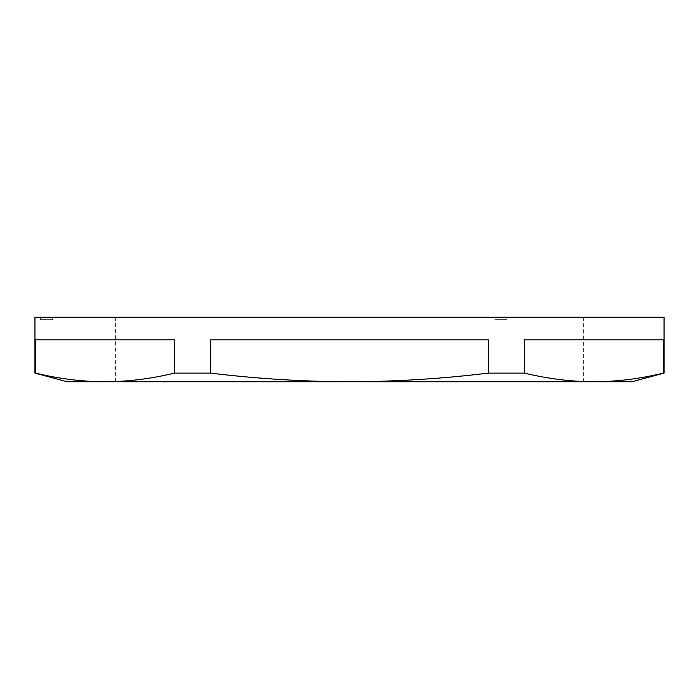 <?xml version="1.0" encoding="UTF-8"?>
<svg xmlns="http://www.w3.org/2000/svg" width="699" height="699" viewBox="0 0 699 699"><rect width="100%" height="100%" fill="white"/><g stroke="black" fill="none" stroke-linecap="round" stroke-linejoin="round"><path stroke-width="0.52" stroke-dasharray="3.5 2.62" d="M494.875 319.661L494.875 317.241L506.976 317.241L494.875 317.241L506.976 317.241L494.875 317.241L494.875 319.661L506.976 319.661L506.976 317.241L506.976 319.661L494.875 319.661M40.594 319.661L52.696 319.661L40.594 319.661L40.594 317.241L52.696 317.241L40.594 317.241M52.696 319.661L52.696 317.241M583.394 317.241L115.606 317.241L583.394 317.241L583.394 381.759L115.606 381.759L583.394 381.759M115.606 317.241L115.606 381.759M664.05 373.117L663.351 373.117C640.223 378.753 617.095 381.637 593.967 381.759C570.838 381.637 547.719 378.753 524.591 373.117L488.26 373.117C442.126 378.744 395.87 381.628 349.5 381.759C303.287 381.637 257.031 378.753 210.74 373.117L174.409 373.117C151.281 378.753 128.162 381.637 105.033 381.759C81.905 381.637 58.777 378.753 35.649 373.117L34.95 373.117M524.591 373.117L524.591 339.819L663.351 339.819L524.591 339.819L663.351 339.819L663.351 373.117M210.74 373.117L210.74 339.819L488.26 339.819L210.74 339.819L488.26 339.819L488.26 373.117M35.649 373.117L35.649 339.819L174.409 339.819L35.649 339.819L174.409 339.819L174.409 373.117M34.95 317.241L664.05 317.241M631.791 381.759L67.209 381.759"/><path stroke-width="1.05" d="M663.351 373.117L664.05 373.117L664.05 317.241L34.95 317.241L34.95 373.117L35.649 373.117C58.777 378.753 81.905 381.637 105.033 381.759C128.162 381.637 151.281 378.753 174.409 373.117L210.74 373.117C257.031 378.753 303.287 381.637 349.5 381.759C395.87 381.628 442.126 378.744 488.26 373.117L524.591 373.117C547.719 378.753 570.838 381.637 593.967 381.759C617.095 381.637 640.223 378.753 663.351 373.117L663.351 339.819L524.591 339.819L524.591 373.117M174.409 373.117L174.409 339.819L35.649 339.819L35.649 373.117M488.26 373.117L488.26 339.819L210.74 339.819L210.74 373.117M34.95 373.117L67.209 381.759L631.791 381.759L664.05 373.117"/></g></svg>
